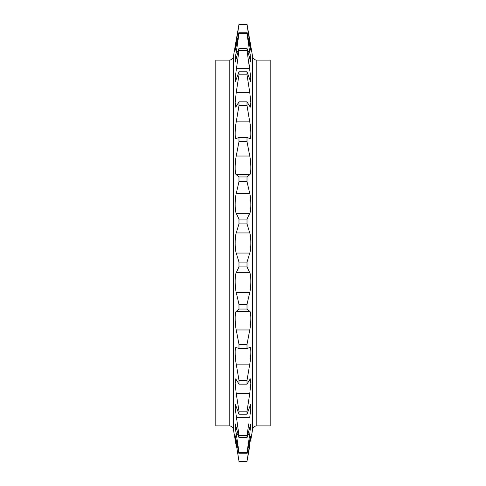 <?xml version="1.0" encoding="UTF-8"?>
<svg xmlns="http://www.w3.org/2000/svg" width="486" height="486" viewBox="0 0 486 486"><rect width="100%" height="100%" fill="white"/><g stroke="black" fill="none" stroke-linecap="round" stroke-linejoin="round"><path stroke-width="0.73" d="M256.815 60.13L256.815 425.87L270.18 425.87L270.18 60.13L256.815 60.13A4.283 4.283 0 0 1 252.592 56.564L249.816 40.338M256.815 425.87A4.283 4.283 0 0 0 252.592 429.436L250.776 440.201M235.455 44.512L233.408 56.564A4.283 4.283 0 0 1 229.185 60.13L215.82 60.13L215.82 425.87L229.185 425.87L229.185 60.13M233.408 56.564L233.408 429.436A4.283 4.283 0 0 0 229.185 425.87M249.962 347.314L249.761 347.405C251.189 345.789 251.195 356.651 249.761 364.142L247.016 380.38L238.984 380.38L238.984 384.14L235.728 378.831L235.169 383.405L236.239 393.648L238.984 411.15L247.016 411.15L249.761 393.648L248.006 404.692M238.984 384.14L247.016 384.14L250.272 378.831L250.831 383.521L249.761 393.648L236.239 393.648M238.984 380.38L236.239 364.142L249.761 364.142M236.239 364.142C234.799 356.372 234.805 346.002 236.239 347.405L236.026 347.314M249.761 347.405L247.016 348.626L238.984 348.626L236.239 347.405M238.984 411.15L238.984 414.23L235.479 404.692L235.212 408.465L238.984 435.45L247.016 435.45L248.753 423.913M238.984 414.23L247.016 414.23L250.521 404.692L250.788 408.526L249.761 417.365L236.239 417.365M238.984 435.45L238.984 437.746L235.297 423.913L235.273 426.902L238.984 452.363L247.016 452.363L250.047 432.485M238.984 437.746L247.016 437.746L250.703 423.913L249.761 434.381L247.884 434.381M236.239 329.976L238.984 344.337L247.016 344.337L249.761 329.976C251.195 323.579 251.189 311.496 249.761 311.38L247.016 309.047L238.984 309.047L236.239 311.38C234.805 311.751 234.799 323.281 236.239 329.976L249.761 329.976M236.239 292.469L238.984 304.394L247.016 304.394L249.761 292.469C251.195 287.408 251.189 274.578 249.761 272.731L247.016 266.935L238.984 266.935L236.239 272.731C234.805 274.857 234.799 287.111 236.239 292.469L249.761 292.469M236.239 253.06L238.984 262.1L247.016 262.1L249.761 253.06C251.195 249.537 251.189 236.445 249.761 232.94L247.016 223.9L238.984 223.9L236.239 232.94C234.805 236.743 234.799 249.239 236.239 253.06L249.761 253.06M236.239 213.269L238.984 219.065L247.016 219.065L249.761 213.269C251.195 211.41 251.189 198.561 249.761 193.531L247.016 181.606L238.984 181.606L236.239 193.531C234.805 198.865 234.799 211.131 236.239 213.269L249.761 213.269M238.984 101.86L247.016 101.86L250.272 107.169L250.831 102.479L249.761 92.352L247.016 74.85L238.984 74.85L236.239 92.352L235.169 102.582L235.728 107.169L238.984 101.86L238.984 105.62L247.016 105.62L249.761 121.858C251.189 129.312 251.195 140.217 249.761 138.595L247.016 137.374L247.016 141.663L249.761 156.024C251.189 162.391 251.195 174.498 249.761 174.62L247.016 176.953L247.016 181.606M238.984 71.77L247.016 71.77L250.521 81.308L250.788 77.474L247.016 50.55L238.984 50.55L235.212 77.529L235.479 81.308L238.984 71.77L238.984 74.85M238.984 105.62L236.239 121.858C234.805 129.592 234.799 139.998 236.239 138.595L238.984 137.374L247.016 137.374M238.984 137.374L238.984 141.663L236.239 156.024C234.805 162.682 234.799 174.243 236.239 174.62L238.984 176.953L247.016 176.953M238.984 141.663L247.016 141.663M238.984 48.254L247.016 48.254L250.703 62.087L250.727 59.043L247.016 33.637L238.984 33.637L235.273 59.085L235.297 62.087L238.984 48.254L238.984 50.55M238.984 32.228L247.016 32.228L249.761 45.878C251.189 52.591 251.189 51.285 249.761 41.954L247.016 24.774L238.984 24.774L236.239 41.954C234.799 51.34 234.799 52.646 236.239 45.878L238.984 32.228L238.984 33.637M250.812 50.252L249.761 45.878M235.188 50.252L236.239 45.878M238.984 24.774L236.239 40.016L238.984 24.3L247.016 24.3L249.761 40.016M250.497 44.232L250.576 44.682M235.145 46.255L236.239 40.016M236.105 40.806L235.728 42.962M235.461 47.099L235.582 46.255M248.006 81.308L249.761 92.364M247.265 107.169L247.678 109.672M248.753 62.087L249.761 68.635L236.239 68.635M250.199 54.602L250.047 53.515M249.761 51.631L247.884 51.619M235.461 57.269L236.19 51.917M247.678 376.328L247.265 378.831M238.116 434.381L236.239 434.381L235.449 428.628M235.443 428.579L235.145 424.977M250.855 435.96L249.761 440.122C251.189 433.403 251.189 434.709 249.761 444.046L247.016 461.226L249.761 445.984M235.443 438.767L235.145 436.027M235.188 435.754L236.239 440.122C234.799 433.348 234.799 434.654 236.239 444.046L238.984 461.226L247.016 461.226M249.761 440.122L247.016 453.772L238.984 453.772L236.239 440.122M236.208 445.82L233.408 429.436M235.455 441.488L235.728 443.038M238.984 461.226L238.984 461.7L247.016 461.7M247.016 24.3L247.016 24.774M247.016 32.228L247.016 33.637M247.016 48.254L247.016 50.55M247.016 101.86L247.016 105.62M247.016 71.77L247.016 74.85M238.984 176.953L238.984 181.606M238.984 219.065L238.984 223.9M247.016 219.065L247.016 223.9M238.984 262.1L238.984 266.935M247.016 262.1L247.016 266.935M238.984 304.394L238.984 309.047M247.016 304.394L247.016 309.047M247.016 452.363L247.016 453.772M238.984 452.363L238.984 453.772M247.016 435.45L247.016 437.746M238.984 344.337L238.984 348.626M247.016 344.337L247.016 348.626M247.016 411.15L247.016 414.23M247.016 380.38L247.016 384.14M252.592 429.436L252.592 56.564M236.239 311.38L249.761 311.38M236.239 272.731L249.761 272.731M236.239 232.94L249.761 232.94M236.239 193.531L249.761 193.531M236.239 92.352L249.761 92.352M236.239 121.858L249.761 121.858M236.239 174.62L249.761 174.62M236.239 156.024L249.761 156.024M236.239 51.619L238.116 51.619M236.239 41.954L237.01 41.954M248.99 41.954L249.761 41.954M236.239 444.046L237.01 444.046M248.99 444.046L249.761 444.046"/></g></svg>

